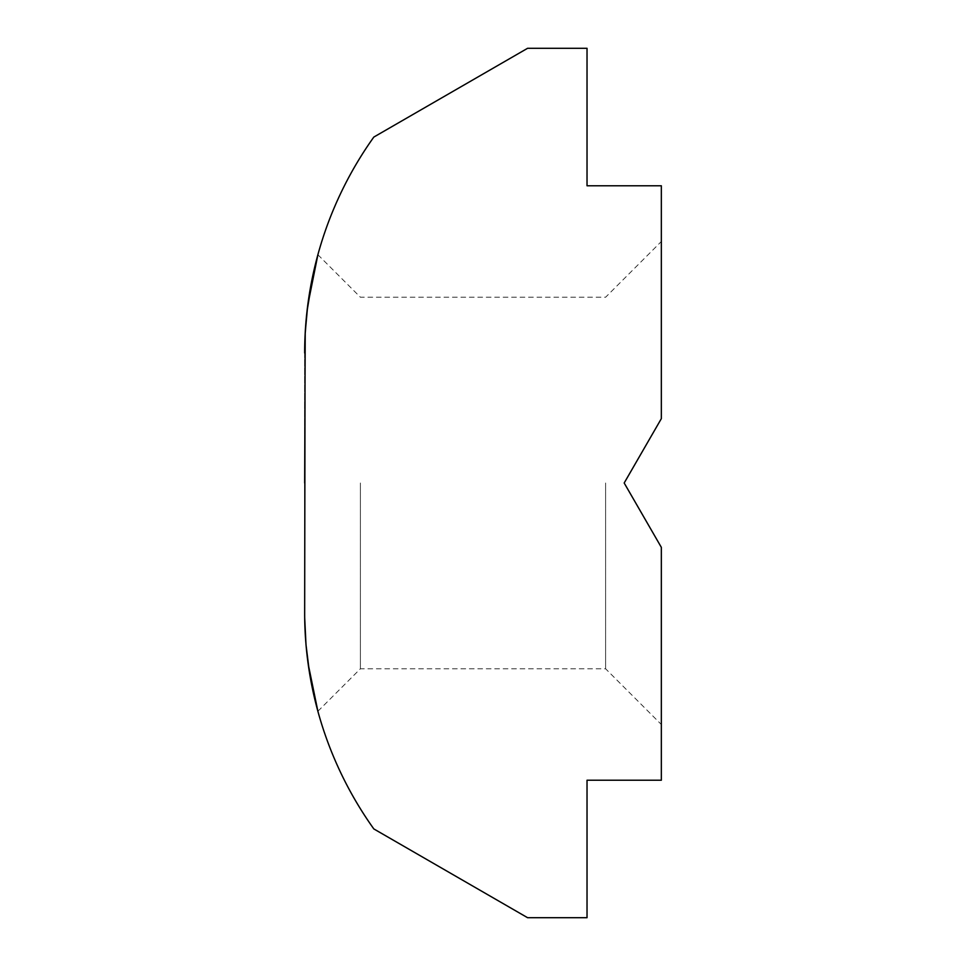 <?xml version="1.0" encoding="UTF-8"?>
<svg xmlns="http://www.w3.org/2000/svg" width="966" height="966" viewBox="0 0 966 966"><rect width="100%" height="100%" fill="white"/><g stroke="black" fill="none" stroke-linecap="round" stroke-linejoin="round"><path stroke-width="0.72" stroke-dasharray="4.83 3.62" d="M605.61 483L605.61 668.774L605.61 483M360.39 483L360.39 668.774L360.39 483M304.664 352.964L304.664 613.036A371.536 371.536 0 0 0 373.818 828.925L527.581 917.7L587.026 917.7L587.026 780.226L661.336 780.226L661.336 547.348L624.181 483L661.336 418.652L624.181 483L661.336 547.348L661.336 724.5L661.336 547.348L624.181 483L661.336 418.652L661.336 185.774L587.026 185.774L587.026 48.3L527.581 48.3L373.818 137.075A371.536 371.536 0 0 0 304.664 352.964L304.688 617.817M304.773 622.032L304.664 483M317.886 254.722L360.39 297.226L605.61 297.226L661.336 241.5M317.886 711.278L360.39 668.774L605.61 668.774L661.336 724.5"/><path stroke-width="1.45" d="M304.664 483L305.22 332.582L307.707 305.485L317.886 254.722L313.322 273.221L306.983 311.487L305.099 334.997L304.664 613.036A371.536 371.536 0 0 0 373.818 828.925L527.581 917.7L587.026 917.7L587.026 780.226L661.336 780.226L661.336 547.348L624.181 483L661.336 418.652L661.336 185.774L587.026 185.774L587.026 48.3L527.581 48.3L373.818 137.075A371.536 371.536 0 0 0 304.664 352.964M304.688 617.817L305.993 644.527L308.178 664.028L317.886 711.278L309.446 672.481L306.041 645.034L304.773 622.032"/></g></svg>
